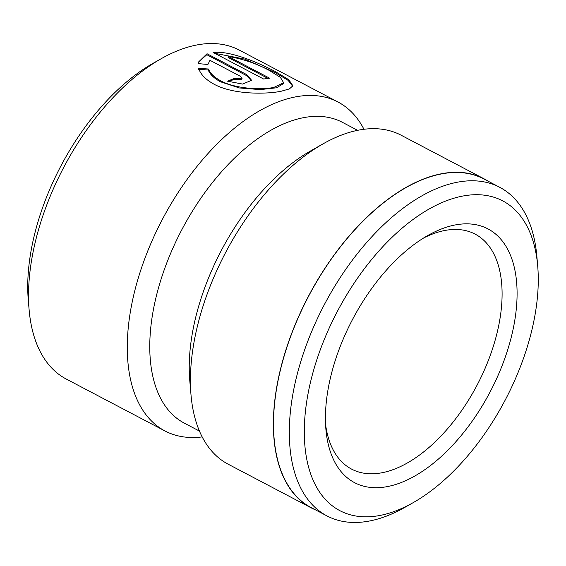 <?xml version="1.0" encoding="UTF-8"?>
<svg xmlns="http://www.w3.org/2000/svg" width="566" height="566" viewBox="0 0 566 566"><rect width="100%" height="100%" fill="white"/><g stroke="black" fill="none" stroke-linecap="round" stroke-linejoin="round"><path stroke-width="0.85" d="M460.073 196.614A175.007 94.897 117.7 0 0 310.89 380.529A175.007 94.897 117.7 0 0 382.475 514.933A175.007 94.897 117.7 0 0 413.258 502.601A175.007 94.897 117.7 0 0 537.7 265.956A175.007 94.897 117.7 0 0 460.073 196.614M413.258 502.601L404.874 507.355A185.627 100.656 -62.3 0 1 372.223 520.437A185.627 100.656 -62.3 0 1 326.978 515.916A185.627 100.656 -62.3 0 1 307.84 341.079A185.627 100.656 -62.3 0 1 454.526 182.804A185.627 100.656 -62.3 0 1 499.771 187.325A185.627 100.656 -62.3 0 1 536.865 256.356L537.7 265.956M453.055 225.395A143.361 77.74 -62.3 0 1 511.692 335.497A143.361 77.74 -62.3 0 1 389.493 486.152A143.361 77.74 -62.3 0 1 325.903 429.353A143.361 77.74 -62.3 0 1 427.839 235.498A143.361 77.74 -62.3 0 1 453.055 225.395M325.57 424.387A132.741 71.981 117.7 0 0 351.592 469.108A132.741 71.981 117.7 0 0 383.946 472.341A132.741 71.981 117.7 0 0 488.847 359.162A132.741 71.981 117.7 0 0 475.157 234.133A132.741 71.981 117.7 0 0 442.803 230.9A132.741 71.981 117.7 0 0 423.559 238.038M283.608 82.707L283.375 83.669L276.519 87.801L260.211 89.605L239.411 87.956L220.521 81.794C213.983 78.249 209.894 74.309 208.246 69.972L208.479 69.002C210.12 73.339 214.217 77.28 220.754 80.832C235.406 88.848 260.544 89.973 273.689 87.489L283.608 82.707L280.446 77.422L269.678 70.658C256.66 63.597 242.871 58.871 228.331 56.48L269.664 78.214A185.839 100.769 117.7 0 0 263.657 79.028L213.156 52.468C229.775 50.544 257.332 62.076 275.267 71.542L288.801 79.735L292.877 85.777L289.41 88.904L280.941 91.303C264.577 94.508 232.541 94.359 214.118 84.242C205.621 79.587 200.477 74.302 198.687 68.38L208.479 69.002M292.714 86.258L288.115 80.358L275.034 72.505L244.689 59.097L214.74 53.303M326.978 515.916L311.187 507.61A185.627 100.656 -62.3 0 1 292.042 332.773A185.627 100.656 -62.3 0 1 438.735 174.498A185.627 100.656 -62.3 0 1 483.98 179.019L499.771 187.325M315.446 509.853A185.839 100.769 -62.3 0 1 311.088 507.801L228.162 464.191A185.839 100.769 -62.3 0 1 191.025 395.089L189.78 380.685A169.913 92.131 -62.3 0 1 310.6 150.931L323.172 143.792A185.839 100.769 -62.3 0 1 355.858 130.704A185.839 100.769 -62.3 0 1 401.16 135.224L484.079 178.835A185.839 100.769 -62.3 0 1 488.246 181.261M199.451 431.094L184.247 423.099A169.913 92.131 -62.3 0 1 166.722 263.063A169.913 92.131 -62.3 0 1 300.999 118.195A169.913 92.131 -62.3 0 1 342.409 122.327L357.613 130.329M191.025 395.089A185.839 100.769 -62.3 0 1 323.172 143.792M202.182 436.917A185.839 100.769 -62.3 0 1 164.982 430.967L66.272 379.057A185.839 100.769 -62.3 0 1 29.135 309.949L28.3 300.348A175.219 95.01 -62.3 0 1 152.898 63.413L161.282 58.659A185.839 100.769 -62.3 0 1 193.968 45.563A185.839 100.769 -62.3 0 1 239.262 50.091L337.98 102A185.839 100.769 -62.3 0 1 363.959 129.274M29.135 309.949A185.839 100.769 -62.3 0 1 161.282 58.659M240.451 76.325L209.979 60.3L207.913 64.482L198.178 63.611L198.433 62.111L207.036 53.742L246.684 74.585L251.615 80.287L242.566 84.072L227.652 81.214A185.839 100.769 -62.3 0 1 234.112 78.532L242.078 78.299L240.451 76.325M164.982 430.967A185.839 100.769 -62.3 0 1 145.823 255.931A185.839 100.769 -62.3 0 1 292.679 97.479A185.839 100.769 -62.3 0 1 337.98 102M311.088 507.801A185.839 100.769 -62.3 0 1 291.922 332.758A185.839 100.769 -62.3 0 1 438.784 174.307A185.839 100.769 -62.3 0 1 484.079 178.835M251.445 80.754L246.443 75.554L206.802 54.704L207.036 53.742M206.802 54.704L198.44 62.225M241.838 79.268L233.871 79.495A185.839 100.769 117.7 0 0 228.572 81.667M233.871 79.495L234.112 78.532M208.246 69.972L198.454 69.342M267.944 78.398L228.091 57.449L228.331 56.48M246.443 75.554L246.684 74.585M207.878 64.474L208.047 63.774M241.845 79.268L242.078 78.306"/></g></svg>
